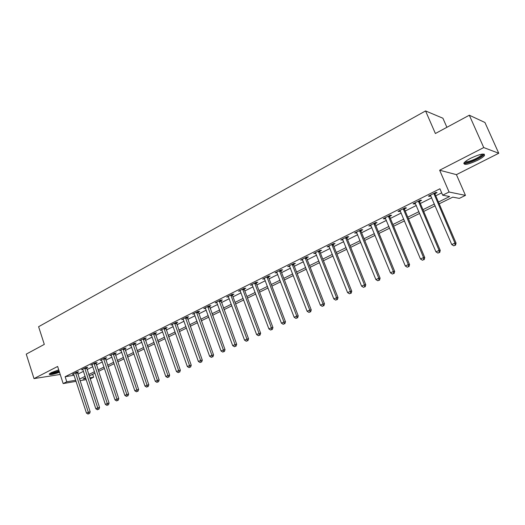 <?xml version="1.0" encoding="UTF-8"?>
<svg xmlns="http://www.w3.org/2000/svg" width="525" height="525" viewBox="0 0 525 525"><rect width="100%" height="100%" fill="white"/><g stroke="black" fill="none" stroke-linecap="round" stroke-linejoin="round"><path stroke-width="0.79" d="M58.721 369.843L51.247 372.652L49.199 374.082C49.586 375.132 53.018 374.528 59.509 372.277M477.474 160.355C481.071 158.498 483.4 156.883 484.477 155.505C484.864 152.972 480.322 153.858 470.846 158.169C467.283 160.027 464.992 161.621 463.969 162.967C463.627 165.473 468.129 164.601 477.474 160.355M92.662 374.266L93.634 377.212L90.123 378.925M446.893 127.306L442.91 118.223L425.558 110.932L38.607 326.707L44.303 344.393L26.25 354.132L34.007 378.604L60.211 374.45M425.558 110.932L435.389 133.514L469.317 115.218L484.936 122.489L498.75 153.261L483.742 147.571L439.648 170.225L449.072 192.012L465.465 195.385L459.322 198.391L452.773 197.131L439.202 203.812M439.648 170.225L456.422 174.648L498.75 153.261M456.422 174.648L465.465 195.385M469.317 115.218L483.742 147.571M438.447 202.046L449.63 196.527L442.673 195.188L439.917 188.777L65.139 376.72L74.117 375.263M77.825 374.141L83.508 371.313M87.032 369.554L92.84 366.66M96.377 364.895L102.322 361.935M105.879 360.163L111.956 357.138M115.533 355.353L121.754 352.255M125.344 350.47L131.703 347.294M135.312 345.502L141.822 342.254M145.445 340.449L152.112 337.129M155.754 335.317L162.573 331.918M166.228 330.094L173.211 326.616M176.886 324.785L184.032 321.221M187.727 319.384L195.044 315.742M198.752 313.891L206.24 310.157M209.967 308.3L217.639 304.48M221.386 302.617L229.241 298.699M233.002 296.828L241.047 292.819M244.827 290.935L253.07 286.827M256.869 284.937L265.309 280.731M269.122 278.827L277.777 274.516M281.61 272.606L290.469 268.19M294.322 266.273L303.404 261.745M307.276 259.822L316.588 255.183M320.473 253.24L330.022 248.489M333.92 246.54L343.711 241.664M347.629 239.715L357.669 234.714M361.607 232.752L371.897 227.62M375.854 225.652L386.413 220.388M390.39 218.407L401.218 213.012M405.208 211.024L416.325 205.485M420.335 203.49L431.74 197.8M435.77 195.799L441.669 192.859M435.028 193.646L437.062 192.629L435.875 192.399L428.393 196.14L429.601 196.363L430.854 195.733M419.613 201.351L421.601 200.36L420.374 200.156L413.044 203.825L414.291 204.015L415.459 203.431M404.499 208.904L406.448 207.933L405.182 207.756L398.002 211.352L399.289 211.516L400.365 210.971M389.688 216.313L391.604 215.355L390.298 215.204L383.257 218.728L384.576 218.866L385.58 218.367M375.172 223.571L377.042 222.633L375.703 222.508L368.799 225.96L371.077 225.619M360.931 230.685L362.768 229.766L361.397 229.668L354.624 233.054L356.862 232.726M346.973 237.668L348.771 236.768L347.366 236.69L340.725 240.01L342.917 239.695M333.27 244.512L335.042 243.633L333.605 243.574L327.088 246.835L329.241 246.533M319.837 251.232L321.569 250.366L320.106 250.333L313.714 253.529L315.82 253.24M306.646 257.821L308.352 256.974L306.856 256.961L300.582 260.098L302.656 259.822M293.705 264.292L295.378 263.458L293.856 263.471L287.7 266.549L289.734 266.28M281 270.644L282.64 269.824L281.092 269.857L275.054 272.875L277.049 272.619M268.531 276.878L270.139 276.078L268.57 276.124L262.638 279.09L264.593 278.847M256.279 283.001L257.86 282.214L256.266 282.279L250.445 285.193L252.368 284.957M244.25 289.019L245.805 288.238L244.191 288.323L238.468 291.185L240.358 290.962M232.437 294.925L233.96 294.158L232.326 294.262L226.702 297.078L228.559 296.861M220.828 300.727L222.324 299.978L220.671 300.097L215.145 302.859L216.969 302.656M209.423 306.429L210.893 305.694L209.219 305.826L203.792 308.543L205.583 308.346M198.214 312.034L199.657 311.305L197.964 311.456L192.629 314.127L194.394 313.937M187.195 317.54L188.619 316.831L186.907 316.995L181.663 319.613L183.304 319.22M176.361 322.954L177.758 322.252L176.032 322.435L170.881 325.008L172.581 324.831M165.716 328.276L167.088 327.587L165.342 327.784L160.276 330.317L161.943 330.127L161.648 329.628M155.243 333.513L156.594 332.837L154.836 333.04L149.855 335.534L151.489 335.337L151.2 334.858M144.946 338.658L146.278 337.995L144.5 338.212L139.604 340.666L141.205 340.462M134.82 343.724L136.126 343.068L134.341 343.298L129.518 345.712L131.093 345.502M124.852 348.705L126.144 348.062L124.34 348.298L119.602 350.674L121.144 350.464M115.054 353.601L116.32 352.971L114.502 353.227L109.843 355.556L111.353 355.34M105.407 358.424L106.654 357.801L104.829 358.063L100.236 360.367L101.719 360.143M95.911 363.169L97.138 362.558L95.307 362.834L90.786 365.092L92.243 364.868M86.572 367.841L87.78 367.238L85.929 367.52L81.487 369.744L82.917 369.521M77.372 372.442L78.56 371.844L76.709 372.14L72.332 374.332L73.736 374.102M76.105 381.353L63.164 383.578L57.632 366.47L34.007 378.604M63.164 383.578L66.78 381.787L75.751 380.258M65.139 376.72L66.78 381.787M442.673 195.188L449.072 192.012M86.238 379.614L79.971 380.691M85.621 377.731L82.996 379.024L85.883 378.532M89.775 377.869L93.634 377.212M435.159 205.793L423.708 211.431M419.678 213.412L408.522 218.899M404.512 220.874L393.632 226.223M389.648 228.185L379.043 233.402M375.073 235.351L364.737 240.437M360.78 242.379L350.707 247.341M346.769 249.277L336.945 254.107M333.021 256.036L323.439 260.748M319.541 262.671L310.19 267.264M306.311 269.181L297.189 273.663M293.324 275.566L284.425 279.943M280.58 281.833L271.897 286.105M268.065 287.989L259.593 292.156M255.78 294.033L247.505 298.102M243.712 299.965L235.64 303.942M231.86 305.799L223.978 309.678M220.218 311.522L212.52 315.308M208.779 317.152L201.265 320.847M197.538 322.678L190.194 326.294M186.493 328.112L179.32 331.642M175.632 333.454L168.623 336.899M164.955 338.71L158.11 342.077M154.455 343.868L147.768 347.163M144.132 348.948L137.602 352.163M133.98 353.942L127.595 357.085M123.992 358.857L117.751 361.928M114.168 363.687L108.065 366.693M104.501 368.445L98.536 371.378M94.986 373.124L89.158 375.992M79.459 379.129L85.155 376.32M88.686 374.574L94.513 371.7M98.063 369.948L104.016 367.014M107.586 365.256L113.682 362.243M117.265 360.478L123.5 357.4M127.096 355.628L133.481 352.478M137.097 350.693L143.627 347.478M147.256 345.68L153.943 342.385M157.592 340.587L164.43 337.214M168.098 335.403L175.101 331.951M178.782 330.133L185.948 326.596M189.65 324.772L196.987 321.149M200.707 319.318L208.222 315.61M211.962 313.766L219.653 309.973M223.407 308.116L231.282 304.231M235.056 302.374L243.127 298.39M246.914 296.52L255.183 292.445M258.989 290.568L267.455 286.387M271.287 284.504L279.963 280.225M283.802 278.329L292.694 273.938M296.559 272.035L305.668 267.54M309.547 265.624L318.892 261.017M322.783 259.094L332.364 254.376M336.276 252.44L346.093 247.597M350.031 245.661L360.098 240.693M364.048 238.744L374.371 233.651M378.341 231.689L388.933 226.465M392.917 224.503L403.784 219.142M407.787 217.166L418.943 211.667M422.96 209.678L434.411 204.035M429.312 195.681L429.601 196.363M414.008 203.339L414.291 204.015M399.007 210.847L399.289 211.516M384.307 218.203L384.576 218.866M369.889 225.415L370.158 226.078M355.753 232.49L356.016 233.146M341.887 239.433L342.149 240.076M328.289 246.238L328.545 246.881M314.941 252.919L315.19 253.555M301.849 259.468L302.092 260.098M288.993 265.899L289.236 266.529M276.373 272.219L276.609 272.842M263.983 278.421L264.219 279.037M251.816 284.504L252.046 285.121M239.866 290.489L240.096 291.093M228.126 296.363L228.349 296.966M216.595 302.131L216.812 302.735M205.262 307.814L205.478 308.398M194.178 313.537L194.335 313.97M433.834 193.417L454.939 243.088L451.743 244.565L430.415 195.129M435.008 192.832L435.146 194.355L456.074 243.147L454.939 243.088L455.044 245.234L453.764 245.825L455.044 245.234M455.497 245.254L456.074 243.147M451.743 244.565L453.764 245.825M418.379 201.154L439.084 250.405L435.947 251.856L415.026 202.834M419.587 200.543L419.724 202.053L440.258 250.438L439.084 250.405L439.202 252.518L437.948 253.096L439.202 252.518M439.674 252.532L440.258 250.438M435.947 251.856L437.948 253.096M403.226 208.733L423.544 257.578L420.473 258.996L399.938 210.381M404.48 208.11L404.611 209.6L424.764 257.585L423.544 257.578L423.682 259.658L422.454 260.223L423.682 259.658M424.174 259.658L424.764 257.585M420.473 258.996L422.454 260.223M388.382 216.162L408.319 264.6L405.313 265.991L385.16 217.777M389.668 215.519L389.799 217.002L409.579 264.587L408.319 264.6L408.476 266.654L407.275 267.212L408.476 266.654M408.982 266.647L409.579 264.587M405.313 265.991L407.275 267.212M373.826 223.447L393.402 271.484L390.449 272.849L370.663 225.028M375.152 222.784L375.283 224.254L394.695 271.451L393.402 271.484L393.573 273.512L392.392 274.057L393.573 273.512M394.091 273.492L394.695 271.451M390.449 272.849L392.392 274.057M482.816 154.022L482.711 154.908C480.907 158.248 464.54 164.863 464.632 162.218M465.281 161.641C466.974 162.999 479.988 157.447 481.701 154.619L481.943 154.127M463.772 163.295C466.39 164.64 481.878 157.92 483.958 154.521L484.201 154.094M59.207 371.333C54.547 373.026 51.496 373.695 50.046 373.341M50.951 372.809C52.861 372.75 55.552 372.074 59.023 370.768M49.422 373.82C51.463 373.912 54.744 373.137 59.259 371.503M359.553 230.587L378.774 278.237L375.88 279.569L356.455 232.142M360.911 229.911L361.042 231.361L380.107 278.178L378.774 278.237L378.965 280.232L377.803 280.763L378.965 280.232M379.496 280.206L380.107 278.178M375.88 279.569L377.803 280.763M345.562 237.595L364.435 284.852L361.6 286.164L342.523 239.111M346.946 236.9L347.077 238.337L365.794 284.773L364.435 284.852L364.639 286.821L363.503 287.346L364.639 286.821M365.183 286.788L365.794 284.773M361.6 286.164L363.503 287.346M331.833 244.466L350.372 291.342L347.589 292.628L328.853 245.956M333.25 243.751L333.375 245.175L351.763 291.244L350.372 291.342L350.588 293.285L349.473 293.797L350.588 293.285M351.146 293.245L351.763 291.244M347.589 292.628L349.473 293.797M318.367 251.206L336.577 297.708L333.848 298.968L315.44 252.669M319.81 250.477L319.935 251.888L338.002 297.59L336.577 297.708L336.807 299.624L335.718 300.129L336.807 299.624M337.378 299.572L338.002 297.59M333.848 298.968L335.718 300.129M305.15 257.814L323.046 303.955L320.368 305.189L302.282 259.252M306.626 257.079L306.751 258.477L324.502 303.811L323.046 303.955L323.288 305.845L322.219 306.338L323.288 305.845M323.873 305.786L324.502 303.811M320.368 305.189L322.219 306.338M292.182 264.305L309.763 310.078L307.138 311.292L289.367 265.716M293.685 263.557L293.803 264.941L311.253 309.921L309.763 310.078L310.026 311.948L308.976 312.428L310.026 311.948M310.616 311.883L311.253 309.921M307.138 311.292L308.976 312.428M279.451 270.677L296.737 316.089L294.158 317.284L276.688 272.062M280.98 269.909L281.098 271.287L298.246 315.919L296.737 316.089L297.006 317.933L295.975 318.406L297.006 317.933M297.609 317.861L298.246 315.919M294.158 317.284L295.975 318.406M266.956 276.931L283.946 321.996L281.413 323.164L264.239 278.289M268.505 276.157L268.623 277.515L285.482 321.805L283.946 321.996L284.228 323.813L283.218 324.279L284.228 323.813M284.845 323.735L285.482 321.805M281.413 323.164L283.218 324.279M254.684 283.073L271.386 327.79L268.905 328.932L252.013 284.406M256.259 282.286L256.377 283.631L272.954 327.58L271.386 327.79L271.681 329.582L270.69 330.041L271.681 329.582M272.311 329.497L272.954 327.58M268.905 328.932L270.69 330.041M242.629 289.104L259.061 333.473L256.62 334.602L240.01 290.417M244.23 288.323L244.342 289.642L260.649 333.25L259.061 333.473L259.363 335.252L258.392 335.698L259.363 335.252M260 335.16L260.649 333.25M256.62 334.602L258.392 335.698M230.797 295.03L246.953 339.065L244.558 340.167L228.224 296.317M232.418 294.256L232.529 295.542L248.561 338.828L246.953 339.065L247.268 340.817L246.31 341.257L247.268 340.817M247.912 340.718L248.561 338.828M244.558 340.167L246.31 341.257M219.168 300.845L235.062 344.551L232.706 345.634L216.641 302.111M220.808 300.083L236.69 344.302L235.062 344.551L235.39 346.283L234.445 346.717L235.39 346.283M236.04 346.178L236.69 344.302M232.706 345.634L234.445 346.717M207.743 306.567L223.381 349.939L221.071 351.008L205.255 307.808M209.403 305.812L225.028 349.676L223.381 349.939L223.716 351.652L222.79 352.078L223.716 351.652M224.378 351.54L225.028 349.676M221.071 351.008L222.79 352.078M196.514 312.185L211.903 355.235L209.632 356.285L194.073 313.405M198.194 311.437L213.57 354.959L211.903 355.235L212.244 356.928L211.339 357.341L212.244 356.928M212.914 356.81L213.57 354.959M209.632 356.285L211.339 357.341M185.476 317.704L200.622 360.439L198.391 361.469L183.081 318.905M187.176 316.969L202.309 360.15L200.622 360.439L200.977 362.112L200.084 362.519L200.977 362.112M201.652 361.994L202.309 360.15M198.391 361.469L200.084 362.519M174.635 323.131L189.538 365.558L187.346 366.568L172.272 324.312M176.348 322.402L191.244 365.249L189.538 365.558L189.899 367.205L189.026 367.612L189.899 367.205M190.582 367.08L191.244 365.249M187.346 366.568L189.026 367.612M163.971 328.473L178.644 370.584L176.485 371.582L161.943 330.113M165.697 327.744L180.364 370.269L178.644 370.584L179.012 372.212L178.152 372.612L179.012 372.212M179.701 372.087L180.364 370.269M176.485 371.582L178.152 372.612M153.484 333.716L167.934 375.526L165.808 376.504L151.489 335.344M155.229 332.994L169.667 375.198L167.934 375.526L168.308 377.14L167.462 377.527L168.308 377.14M169.004 377.002L169.667 375.198M165.808 376.504L167.462 377.527M143.167 338.881L157.402 380.389L155.315 381.347L140.93 340.003M144.933 338.159L159.154 380.048L157.402 380.389L157.789 381.977L156.949 382.364L157.789 381.977M158.484 381.839L159.154 380.048M155.315 381.347L156.949 382.364M133.028 343.954L147.039 385.166L144.992 386.111L130.823 345.056M134.8 343.238L148.811 384.818L147.039 385.166L147.433 386.741L146.613 387.115L147.433 386.741M148.142 386.597L148.811 384.818M144.992 386.111L146.613 387.115M123.053 348.948L136.854 389.865L134.84 390.797L120.881 350.031M124.838 348.233L138.639 389.511L136.854 389.865L137.255 391.42L136.447 391.794L137.255 391.42M137.97 391.276L138.639 389.511M134.84 390.797L136.447 391.794M113.236 353.857L126.833 394.492L124.852 395.404L111.103 354.926M115.041 353.148L128.632 394.124L126.833 394.492L127.24 396.027L126.446 396.395L127.24 396.027M127.962 395.883L128.632 394.124M124.852 395.404L126.446 396.395M103.582 358.693L116.977 399.039L115.028 399.938L101.476 359.743M105.394 357.984L118.781 398.659L116.977 399.039L117.39 400.562L116.609 400.923L117.39 400.562M118.112 400.411L118.781 398.659M115.028 399.938L116.609 400.923M94.08 363.444L107.277 403.515L105.354 404.401L92.006 364.481M95.898 362.742L109.095 403.128L107.277 403.515L107.697 405.018L106.929 405.372L107.697 405.018M108.426 404.86L109.095 403.128M105.354 404.401L106.929 405.372M84.722 368.13L97.735 407.918L95.845 408.791L82.688 369.147M86.559 367.428L99.56 407.525L97.735 407.918L98.162 409.408L97.401 409.756L98.162 409.408M98.89 409.251L99.56 407.525M95.845 408.791L97.401 409.756M75.515 372.737L88.338 412.256L86.481 413.109L73.513 373.734M77.359 372.035L90.182 411.849L88.338 412.256L88.771 413.726L88.029 414.067L88.771 413.726M89.506 413.562L90.182 411.849M86.481 413.109L88.029 414.067M433.84 193.607L435.035 193.837M433.952 194.125L435.146 194.355M418.386 201.344L419.619 201.541M418.491 201.856L419.724 202.053M403.233 208.924L404.506 209.094M403.344 209.429L404.611 209.6M388.388 216.352L389.694 216.497M388.493 216.851L389.799 217.002M373.833 223.63L375.178 223.755M373.938 224.129L375.283 224.254M359.559 230.77L360.938 230.869M359.664 231.269L361.042 231.361M345.562 237.773L346.973 237.845M345.667 238.265L347.077 238.337M331.839 244.643L333.277 244.696M331.938 245.129L333.375 245.175M318.367 251.383L319.837 251.409M318.465 251.862L319.935 251.888M305.156 257.992L306.652 257.998M305.248 258.471L306.751 258.477M292.189 264.482L293.711 264.469M292.281 264.954L293.803 264.941M279.457 270.848L281.006 270.815M279.549 271.32L281.098 271.287M266.956 277.102L268.531 277.049M267.048 277.567L268.623 277.515M254.691 283.244L256.285 283.172M254.776 283.703L256.377 283.631M242.635 289.268L244.256 289.183M242.727 289.728L244.342 289.642M230.797 295.194L232.437 295.089M230.888 295.647L232.529 295.542M219.168 301.009L220.828 300.891M219.26 301.462L220.92 301.337M207.743 306.725L209.423 306.593M207.828 307.171L209.508 307.04M196.521 312.342L198.214 312.191M196.599 312.788L198.299 312.637M185.482 317.868L187.195 317.697M185.568 318.308L187.281 318.137M174.635 323.295L176.367 323.111M174.72 323.728L176.446 323.544M163.971 328.63L165.716 328.433M164.049 329.063L165.802 328.867M153.484 333.874L155.249 333.67M153.562 334.3L155.328 334.097M143.174 339.032L144.952 338.815M143.253 339.458L145.031 339.235M133.035 344.105L134.82 343.875M133.107 344.531L134.899 344.295M123.06 349.099L124.858 348.856M123.132 349.519L124.937 349.276M113.243 354.008L115.054 353.752M113.315 354.428L115.132 354.172M103.582 358.844L105.413 358.575M103.661 359.251L105.486 358.988M94.08 363.595L95.918 363.32M94.152 364.009L95.99 363.727M84.728 368.274L86.572 367.986M84.801 368.681L86.645 368.392M75.521 372.881L77.378 372.586M75.593 373.288L77.451 372.986M484.477 155.505L484.004 154.455M482.121 154.101L482.915 154.383M481.517 154.206L481.701 154.619"/></g></svg>
